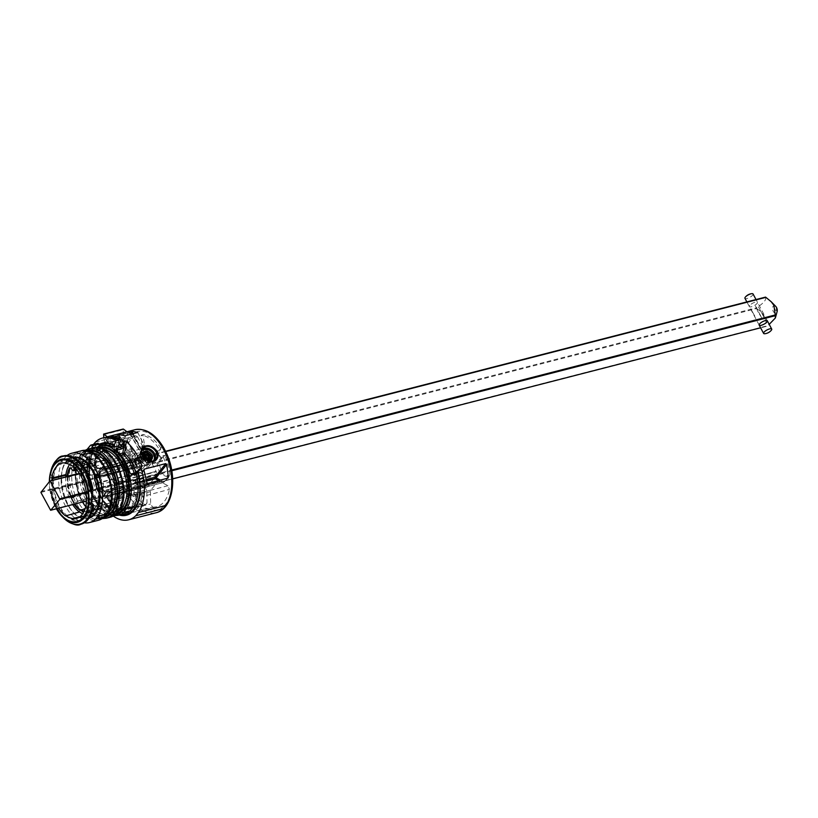 <?xml version="1.0" encoding="UTF-8"?>
<svg xmlns="http://www.w3.org/2000/svg" width="818" height="818" viewBox="0 0 818 818"><rect width="100%" height="100%" fill="white"/><g stroke="black" fill="none" stroke-linecap="round" stroke-linejoin="round"><path stroke-width="0.61" stroke-dasharray="4.09 3.07" d="M135.471 460.391L134.98 465.718L135.86 464.552L136.074 458.274L135.154 459.358A0.92 0.603 -142.3 0 0 135.471 460.391L140.553 459.092L145.553 463.141L146.678 462.497L140.952 457.865L140.553 459.092M141.739 456.945L140.952 457.865L135.154 459.358L135.941 458.438L134.254 460.646L140.369 453.029L135.941 458.438L141.739 456.945L147.465 461.577L146.678 462.497M140.369 453.029L148.048 455.115L145.87 457.661L138.181 455.565M145.87 457.661L147.465 461.567M148.385 460.595A4.417 3.333 -139.4 0 1 144.132 463.458A4.417 3.333 -139.4 0 1 140.512 458.039A4.417 3.333 -139.4 0 1 145.86 456.802A4.417 3.333 -139.4 0 1 148.365 460.391M138.61 461.352L144.326 465.974L150.134 464.481L150.215 458.366L144.489 453.734L138.692 455.227L138.61 461.352M80.675 524.318A35.276 20.481 75.6 0 1 51.207 491.454L49.918 490.186A32.291 18.753 75.6 0 1 49.325 481.628M49.929 490.227L56.391 508.796A32.536 18.896 75.6 0 1 49.959 490.309L52.894 489.256L51.483 491.373A35.276 20.481 -104.4 0 0 80.818 524.277M108.958 437.119A1.237 1.012 75.6 0 0 108.988 437.64L105.317 438.008L105.512 438.54A1.237 1.012 75.6 0 0 104.234 437.589L104.54 437.62A1.237 0.726 75.6 0 1 104.592 437.61A1.237 0.726 75.6 0 1 105.317 438.008L115.716 439.44A1.237 0.92 112 0 0 115.226 438.55M114.172 450.79L115.716 439.44L118.886 438.99A1.237 0.726 75.6 0 1 119.039 438.55M146.903 482.569L142.884 487.027A0.92 0.665 117.3 0 0 143.569 487.64L162.823 482.692A0.92 0.665 117.3 0 0 163.58 481.71A0.92 0.675 -134.1 0 1 163.242 482.63L143.999 487.579L147.741 483.428M146.657 481.066L136.105 483.775A0.92 0.532 75.6 0 1 135.706 482.17A0.92 0.706 33.5 0 0 135.41 483.162L135.379 483.06M164.612 456.086L166.657 453.642L164.612 456.086A37.127 21.565 -104.4 0 0 164.316 455.401L161.136 459.195L157.721 452.753L160.89 448.97A37.127 21.565 -104.4 0 0 160.512 448.376L162.557 445.933L160.512 448.376M161.085 471.812L162.22 473.642L168.845 476.188L169.939 474.624L167.946 475.074L166.862 476.638L160.308 474.123L159.173 472.293L161.085 471.812A22.822 13.252 -104.4 0 0 158.978 463.489A1.237 0.726 75.6 0 1 159.06 462.058L161.136 459.195M161.565 459.062L158.16 452.661L155.655 455.646A1.237 0.726 75.6 0 1 155.389 455.82A1.237 0.726 75.6 0 1 154.704 455.442A22.822 13.252 -104.4 0 0 145.134 448.53L143.17 448.949A22.904 13.303 75.6 0 1 152.772 455.882A1.155 0.675 -104.4 0 0 153.651 456.076L159.316 449.327A37.096 21.544 75.6 0 0 141.463 435.084L143.416 434.542L142.966 435.37L145.134 448.53M112.209 489.532L105.41 497.651L103.62 496.812L105.195 495.984L102.863 491.454L144.541 480.34L144.582 481.311L101.463 492.763L101.187 492.068L102.823 491.424M144.582 481.311L147.332 486.485L105.185 495.984M105.43 497.63L107.996 493.775L150.594 483.612L147.976 486.73L105.89 496.291M104.765 466.822L102.649 469.348L144.193 457.886L146.8 454.757L104.765 466.822L113.692 482.865M104.724 466.863L103.099 466.096L101.054 468.54M103.088 466.076L105.001 466.812M105.42 467.068L147.455 455.012L148.764 457.477L106.176 468.55L105.44 467.139M113.099 482.283L113.978 483.203L156.33 471.71L148.764 457.477M114.724 484.614L113.753 482.927L155.706 471.434L157.639 474.174L114.776 484.675L114.223 484.154L114.264 487.109M113.498 482.814L114.213 484.164M72.403 470.289L71.391 468.458L70.195 468.162L71.391 468.458L92.086 463.694L94.08 465.851L95.399 464.491L94.776 458.816A25.225 14.642 75.6 0 1 97.812 457.446A25.225 14.642 75.6 0 1 100.225 457.231L79.673 462.088A25.675 14.908 -104.4 0 0 77.097 462.303A25.675 14.908 -104.4 0 0 73.845 463.806L95.338 459.174L94.694 460.585L73.794 465.565M73.845 463.806L73.221 465.943L73.313 463.469A26.145 15.184 75.6 0 1 79.234 461.72L79.96 462.354A25.562 14.847 75.6 0 1 85.133 464.338L85.849 464.256A26.145 15.184 75.6 0 1 89.142 467.15A26.145 15.184 75.6 0 1 92.352 471.26L92.669 472.446A25.562 14.847 75.6 0 1 94.786 476.424L95.062 476.802A25.072 14.56 -104.4 0 0 92.72 472.395L113.099 467.047A24.847 14.427 75.6 0 1 115.635 471.833L95.062 476.802L95.624 477.231L95.052 476.802L95.624 477.231L116.074 472.272A25.225 14.642 75.6 0 1 118.978 482.62L98.6 488.264M73.64 466.73L73.221 465.943M73.794 465.585L74.857 467.824M92.669 472.446L92.557 471.454A25.675 14.908 -104.4 0 0 89.397 467.415A25.675 14.908 -104.4 0 0 86.156 464.573L106.831 459.757A25.225 14.642 75.6 0 1 112.904 466.311L92.557 471.465M144.193 457.886L144.183 458.837L113.15 466.996L102.495 469.634L101.043 468.53L100.808 469.051M67.086 455.544A35.777 20.777 -104.4 0 0 65.992 456.485A1.237 0.726 -104.4 0 0 65.941 456.536L63.467 459.491A1.237 0.726 -104.4 0 0 63.415 459.552A35.777 20.777 -104.4 0 0 61.657 497.099A35.777 20.777 -104.4 0 0 84.356 522.774M63.415 459.552L72.434 457.242A1.237 0.9 -146.2 0 1 74.009 457.968A1.237 0.93 40 0 0 72.475 457.18L63.467 459.491M67.771 476.281L68.078 477.191A25.072 14.56 -104.4 0 0 68.221 485.606L88.978 480.595A24.847 14.427 75.6 0 1 88.835 471.751L67.383 477.375L67.127 476.577M84.131 511.189A25.072 14.56 -104.4 0 0 86.442 511.71L107.158 506.219A24.847 14.427 75.6 0 1 101.432 504.021L85.184 508.479M85.665 464.788A25.072 14.56 -104.4 0 0 80.215 462.712L100.665 457.63A24.847 14.427 75.6 0 1 106.381 459.818L85.655 464.788L85.133 464.338M95.297 507.446L95.553 506.802L116.125 501.178A24.847 14.427 75.6 0 1 113.712 504.062L93.334 509.45A25.072 14.56 -104.4 0 0 95.563 506.792L96.115 506.812A25.675 14.908 -104.4 0 0 98.191 501.628A25.675 14.908 -104.4 0 0 98.845 498.152L98.518 497.242L98.763 498.448A26.145 15.184 75.6 0 1 98.099 501.986A26.145 15.184 75.6 0 1 95.992 507.262L95.297 507.446A25.562 14.847 75.6 0 1 93.293 509.849L93.017 510.81A26.145 15.184 75.6 0 1 86.657 512.896L85.931 512.262A25.562 14.847 75.6 0 1 83.835 511.782M85.931 512.262L86.432 511.72L86.953 512.344A25.675 14.908 -104.4 0 0 89.878 512.037A25.675 14.908 -104.4 0 0 93.201 510.299L93.334 509.45L93.201 510.299L113.549 504.655A25.225 14.642 75.6 0 1 110.369 506.301A25.225 14.642 75.6 0 1 107.608 506.608L86.943 512.344M67.516 485.371L68.211 485.606L67.945 486.311A25.675 14.908 -104.4 0 0 70.992 497.191L71.585 497.62A25.072 14.56 -104.4 0 0 73.937 502.017L94.724 496.792A24.847 14.427 75.6 0 1 92.178 492.007L71.115 498.182L70.409 497.456A26.145 15.184 75.6 0 1 67.301 486.393L67.516 485.371A25.562 14.847 75.6 0 1 67.383 477.375M70.44 497.508L71.585 497.62M74.131 504.236A26.145 15.184 75.6 0 1 73.538 503.356L73.221 502.16L73.927 502.027L74.07 502.968A25.675 14.908 -104.4 0 0 74.806 504.062M63.252 455.943A35.276 20.481 -104.4 0 0 50.931 474.379L52.516 477.375A32.291 18.753 -104.4 0 0 52.894 489.256M72.638 465.943L86.555 462.671A28.323 16.442 75.6 0 1 99.776 487.538L86.074 491.209M80.266 455.227L84.182 454.215A1.237 0.9 -146.2 0 1 85.757 454.951A1.237 0.93 40 0 0 84.223 454.164L80.307 455.166A1.237 0.93 40 0 0 79.878 456.464A1.237 0.9 -146.2 0 1 80.266 455.227A35.777 20.777 75.6 0 0 80.011 496.833A35.777 20.777 75.6 0 0 106.35 518.234M98.14 447.732A34.653 20.123 -104.4 0 0 96.718 448.407L96.831 450.698L93.457 451.567A32.291 18.753 -104.4 0 0 89.459 454.849A32.291 18.753 -104.4 0 0 86.432 459.941L89.806 459.072L89.704 456.781A34.653 20.123 -104.4 0 0 91.861 494.9A34.653 20.123 -104.4 0 0 115.338 514.665M116.769 450.667L116.238 454.593A1.237 0.593 7.7 0 0 115.757 454.982A1.237 0.593 7.7 0 0 116.003 455.401L116.003 455.391M116.422 450.36A1.237 0.787 -49.4 0 1 116.596 451.045L116.831 450.176L116.596 451.045C122.373 456.178 126.739 463.428 129.684 472.814L130.819 474.072L135.532 472.835M119.806 453.745L116.238 454.593A1.237 0.736 -103.4 0 0 116.759 456.188C121.749 460.749 125.41 467.15 127.731 475.391A1.237 0.736 -103.9 0 0 128.988 476.24A1.237 0.941 -139.7 0 1 127.455 475.442L127.455 475.442C125.042 466.843 121.217 460.166 116.003 455.401L116.596 451.045M141.483 467.794L135.563 474.604A1.237 0.736 76.1 0 1 135.318 474.767A1.237 1.237 0 0 0 135.952 474.379A1.237 0.93 -139 0 1 135.563 474.604L128.988 476.24L130.819 474.072A1.237 0.726 75.6 0 1 131.064 473.919M135.297 474.767A1.237 0.736 76.1 0 1 134.305 473.755L134.132 473.131M144.183 458.837L140.359 463.397L97.966 474.921L95.859 477.446L95.87 478.438L98.099 482.62L139.888 472.497L140.665 472.589L144.541 480.34M113.15 466.996L109.039 471.914L140.359 463.397L139.735 463.192L137.127 466.321L137.138 467.323L140.512 472.773L119.305 477.906L140.389 472.845M150.594 483.612L150.604 482.661L157.659 475.176L157.639 474.174M108.088 493.499L118.968 490.596L123.089 485.677L155.042 478.295L112.669 488.203M157.659 475.176L114.796 485.677L114.776 484.675L114.755 485.718M95.287 460.237L96.003 464.808L95.093 465.902L91.565 463.673A24.724 14.356 -104.4 0 0 89.367 471.127L88.835 471.751L88.681 471.015A25.225 14.642 75.6 0 1 90.931 463.407L92.311 463.704L91.268 463.121M80.471 509.859L101.003 504.082A25.225 14.642 75.6 0 1 94.919 497.528L95.481 497.119A24.724 14.356 -104.4 0 0 101.442 503.54L101.616 503.305A24.346 14.141 -104.4 0 0 107.731 505.647L107.915 506.025A24.724 14.356 -104.4 0 0 113.743 504.113L113.692 503.694A24.346 14.141 -104.4 0 0 116.422 500.432L116.688 500.585A24.724 14.356 -104.4 0 0 119.234 492.518L98.569 497.221A25.072 14.56 -104.4 0 0 98.436 488.816L118.845 483.244A24.847 14.427 75.6 0 1 118.988 492.088L119.152 492.825A25.225 14.642 75.6 0 1 116.555 501.066L96.115 506.823M118.876 482.702L118.845 483.244L118.876 482.702A24.346 14.141 -104.4 0 1 119.029 492.16L118.988 492.088M119.07 482.508A24.724 14.356 -104.4 0 0 116.217 472.364L115.962 472.313A24.346 14.141 -104.4 0 0 113.088 466.914L113.119 466.526A24.724 14.356 -104.4 0 0 107.158 460.094L106.381 459.818L106.984 460.34A24.346 14.141 -104.4 0 0 100.859 457.988L100.665 457.63A24.724 14.356 -104.4 0 0 95.338 459.174M86.555 462.671L72.188 466.004M86.187 462.64A28.068 16.299 -104.4 0 0 78.845 459.828L64.571 462.845M65.021 463.254L78.845 459.828M73.221 502.16A25.562 14.847 75.6 0 1 71.115 498.182M94.786 476.424L95.491 477.15A26.145 15.184 75.6 0 1 98.589 488.213L98.385 489.246A25.562 14.847 75.6 0 1 98.518 497.242M69.602 464.481A28.323 16.442 75.6 0 1 76.094 459.828A28.323 16.442 75.6 0 1 78.467 459.573M65.808 476.914A28.068 16.299 -104.4 0 0 66.176 486.526L52.015 490.555L52.148 489.91A28.221 16.391 75.6 0 1 51.8 480.514M72.7 504.604A28.323 16.442 75.6 0 1 66.115 487.068M82.7 513.704A28.068 16.299 -104.4 0 0 87.056 514.788L78.978 517.395M86.279 503.673L99.99 500.043A28.323 16.442 75.6 0 1 90.195 514.686A28.323 16.442 75.6 0 1 87.424 515.033M99.99 500.043L99.908 499.44A28.068 16.299 -104.4 0 0 99.714 488.09L99.776 487.538M98.385 489.246L98.681 488.111A25.675 14.908 -104.4 0 0 95.624 477.231M99.571 488.51L98.416 488.816L98.681 488.111M162.332 446.608A40.368 23.446 75.6 0 0 132.823 433.734L149.489 465.33L150.43 464.409L141.555 446.873L145.083 455.462L146.565 453.693L142.966 445.186L141.555 446.873M87.086 449.399L85.052 451.833A1.841 1.074 -104.4 0 0 85.092 454.307L87.045 457.978A34.131 19.826 75.6 0 1 94.06 449.603L93.712 451.464M85.092 454.307L92.015 452.528L92.076 454.951L92.485 453.632A37.137 21.565 75.6 0 0 89.561 475.585L87.117 475.238L92.015 473.98L94.009 474.307A37.884 22.004 -104.4 0 0 119.152 515.064M118.129 515.33A35.9 20.849 75.6 0 1 92.751 496.219A35.9 20.849 75.6 0 1 90.113 455.462L92.076 454.951A35.9 20.849 -104.4 0 0 89.315 475.851L94.009 474.307M90.113 455.462L89.704 456.781L90.113 455.462M114.377 512.027L111.36 513.346A32.291 18.753 75.6 0 1 87.086 492.773A32.291 18.753 75.6 0 1 88.917 454.992A32.291 18.753 75.6 0 1 95.287 450.79A32.291 18.753 75.6 0 1 119.551 471.362A32.291 18.753 75.6 0 1 117.72 509.154A32.291 18.753 75.6 0 1 111.36 513.346L115.277 512.344A32.291 18.753 -104.4 0 1 92.618 495.524A32.291 18.753 -104.4 0 1 89.806 459.072L90.215 457.743A33.538 19.479 75.6 0 0 93.058 495.892A33.538 19.479 75.6 0 0 116.821 513.223M87.045 457.978L86.432 459.941L87.178 459.317M93.088 447.783L94.06 449.603M92.015 452.528L92.26 449.982L97.71 443.468L90.501 445.319M130.778 434.266L146.391 462.835L147.322 461.73L132.598 433.806M65.941 456.536L74.949 454.225A1.237 0.93 -140 0 1 76.483 455.012A1.237 0.961 46.7 0 0 75 454.174L65.992 456.485M142.966 454.859L148.723 458.479L149.295 460.237M149.336 460.616L148.539 463.121C145.348 467.242 136.821 459.951 140.318 456.086L142.577 454.89A5.47 4.11 -140 0 0 148.426 460.616M142.966 445.186L151.995 462.538L152.485 461.955L137.772 432.466M130.062 448.499L134.254 454.685L132.782 456.434L128.651 450.186L130.062 448.499L139.663 465.708L140.154 465.125L124.408 435.749M118.784 434.562L135.42 464.788L134.489 465.892L117.291 434.409M128.651 450.186L138.099 467.579L137.496 468.295L118.416 434.542M137.721 432.487L152.383 461.873L148.344 467.088L140.481 464.931L124.868 435.789M109.039 471.914L97.945 474.931L102.454 469.665L100.818 469.041L96.769 473.857L98.18 474.777M118.886 438.99L117.178 450.759A1.237 0.726 75.6 0 1 116.739 451.403A1.237 0.726 75.6 0 1 116.013 451.004A1.237 0.552 145.6 0 0 117.414 449.961L119.06 438.581M104.54 437.62L105.992 437.252L103.917 437.763L104.97 438.274L114.121 451.25A1.237 0.542 144.8 0 1 114.162 450.8A1.237 0.593 7.8 0 0 115.89 451.086L117.178 450.759A1.237 0.583 8.2 0 0 117.659 450.381A1.237 0.583 8.2 0 0 117.414 449.961L117.403 449.961M119.336 438.826L117.659 450.381A1.237 1.237 0 0 1 116.739 451.403L115.45 451.74A1.237 1.237 0 0 1 114.121 451.25A1.237 0.542 144.8 0 0 114.714 451.331A1.237 0.726 -104.4 0 0 115.45 451.74A1.237 0.726 -104.4 0 0 115.89 451.086L117.495 439.348A1.237 0.726 75.6 0 1 117.7 438.847M95.9 478.51L94.387 479.471L94.254 476.659L96.769 473.857M98.324 482.957L96.943 484.072L94.387 479.471M96.544 483.52L119.305 477.906M97.966 474.91L96.381 474.103M137.761 471.383L137.761 471.393A1.237 0.941 -139.4 0 1 138.16 471.148L140.911 467.937M129.888 472.712L127.24 475.514C124.868 467.119 121.176 460.646 116.166 456.086A1.237 0.777 -48.7 0 1 116.003 455.401M167.281 476.649L169.285 476.219L167.261 476.669M123.089 485.677L112.465 488.305L108.088 493.479M150.604 482.661L118.968 490.596M80.011 516.659L87.056 514.788M85.931 491.853L99.714 488.08M99.908 499.45L86.115 502.917M101.187 492.068L96.943 484.072M102.812 491.475L98.272 482.937M111.902 489.696L112.291 488.458M58.589 508.223A28.63 16.626 75.6 0 1 52.015 490.555M52.148 489.91L66.176 486.526M71.002 497.201L91.749 491.567A25.225 14.642 75.6 0 1 88.845 481.219L67.301 486.342M74.049 502.947L73.518 503.305M167.946 475.074A37.096 21.544 -104.4 0 0 162.802 455.871L157.138 462.63A1.155 0.675 -104.4 0 0 157.066 463.97A22.904 13.303 75.6 0 1 159.173 472.293M143.17 448.949L142.526 447.988L144.489 447.569M160.952 448.254A37.137 21.565 -104.4 0 0 143.416 434.542L141.013 435.922L142.526 447.988M141.013 435.922L141.463 435.084L141.013 435.922M86.636 512.886L86.933 512.344M104.643 442.538A1.237 0.726 75.6 0 1 104.52 443.499L124.111 438.458A1.237 0.726 -104.4 0 0 124.234 437.507L104.643 442.538L103.825 437.702M87.117 475.238A42.853 24.888 75.6 0 1 92.659 445.401L105.389 442.129A42.853 24.888 -104.4 0 0 104.52 443.499M105.389 442.129A1.237 0.726 75.6 0 1 105.43 442.078L108.15 438.826A1.237 0.726 75.6 0 1 108.191 438.785L95.461 442.057M109.275 437.814A1.237 0.726 75.6 0 1 109.111 437.906A1.237 0.726 75.6 0 1 108.63 437.773L128.221 432.742A1.237 0.726 -104.4 0 0 128.692 432.875A1.237 0.726 -104.4 0 0 128.866 432.783L109.275 437.814A42.853 24.888 -104.4 0 0 108.191 438.785M108.63 437.773L107.414 436.853M128.221 432.742L126.933 431.761M103.344 434.798L122.925 429.757L124.234 437.507M122.925 429.757L122.976 429.245M129.326 432.415A42.853 24.888 -104.4 0 0 128.866 432.783A42.853 24.888 -104.4 0 0 124.111 438.458A42.853 24.888 -104.4 0 0 121.626 478.561A42.853 24.888 -104.4 0 0 143.978 511.035M162.802 455.871L164.316 455.401M169.939 474.624A37.137 21.565 -104.4 0 0 165.052 455.974M142.68 468.816C135.952 467.282 134.387 464.43 137.997 460.248C144.725 461.771 146.279 464.624 142.68 468.816M117.332 434.378L134.592 465.984C138.549 473.806 150.563 470.718 146.054 463.039L130.399 434.368M141.862 496.27A35.951 20.879 75.6 0 1 126.146 512.814A1.237 0.992 91.7 0 0 127.066 513.203A36.565 21.237 -104.4 0 0 130.338 512.876A36.565 21.237 -104.4 0 0 143.048 496.383A1.237 0.654 -168 0 1 141.862 496.27L140.359 494.512L140.87 492.855L138.14 492.354L137.639 494.021L140.359 494.512M150.87 490.054L117.035 499.348A1.237 0.93 40 0 0 116.637 500.626L123.559 492.354A1.237 0.93 -140 0 1 123.968 491.076L117.035 499.348L116.729 508.479A1.237 0.736 -103.4 0 0 117.669 509.982A31.074 18.047 -104.4 0 0 120.604 509.706A31.074 18.047 -104.4 0 0 131.442 495.493A1.237 0.685 -104.8 0 0 130.757 493.724L125.215 490.851L159.326 481.219L158.078 481.454L150.87 490.054L150.44 491.608L150.645 503.96L152.588 507.088L127.066 513.203L124.356 510.248L150.645 503.96M124.97 512.129L124.367 511.352A1.237 0.695 151.3 0 1 124.039 511.117A1.237 0.695 151.3 0 1 124.356 510.248L123.181 508.101L121.534 507.334A1.237 0.736 -103.5 0 0 122.465 508.827L117.669 509.982A1.237 0.992 92.5 0 1 116.534 509.021L116.637 500.626M126.146 512.814L125.011 512.17M123.559 492.354L129.755 495.105A1.237 0.644 -168.4 0 0 131.442 495.493L136.391 494.184A1.237 0.685 -104.8 0 0 135.716 492.416L130.757 493.724A1.237 0.89 -62.7 0 0 129.755 495.105A29.837 17.331 75.6 0 1 116.534 509.021L116.268 508.786A1.237 1.237 0 0 0 117.455 510.003L125.491 508.561A31.186 18.108 75.6 0 1 122.465 508.827L123.201 509.215L122.465 508.827M124.367 511.352L123.201 509.215A1.237 0.695 151.3 0 1 122.864 508.97A1.237 0.695 151.3 0 1 123.181 508.101M126.442 508.295A31.186 18.108 75.6 0 0 136.391 494.184L137.639 494.021A31.8 18.466 -104.4 0 1 129.847 507.528M123.201 509.215A31.8 18.466 -104.4 0 0 129.663 507.641M140.553 482.323L106.268 492.16A1.237 0.93 40 0 0 105.89 492.395L101.657 497.436A1.237 1.237 0 0 0 101.585 498.919A1.237 0.521 -33.8 0 0 102.158 499.011A1.237 0.736 -105 0 1 102.035 497.201A1.237 0.93 40 0 0 101.636 498.479L105.859 493.438L107.025 493.888L110.103 499.675L111.585 498.806L108.508 493.019L106.739 491.833L102.035 497.201L106.8 495.923A1.237 0.736 -105 0 0 106.913 497.722L102.158 499.011A31.074 18.047 -104.4 0 0 111.36 508.05A1.237 0.706 -102.7 0 0 111.718 508.121A1.237 0.706 -102.7 0 0 112.189 507.211L112.076 500.718L146.841 491.782L146.35 489.87L142.792 483.182L141.033 481.996L134.019 490.115L134.254 493.888L108.927 500.718A36.565 21.237 -104.4 0 0 119.009 510.667L119.694 510.841M107.393 497.671L116.872 507.027L111.718 508.121A1.237 1.237 0 0 1 110.839 507.988A1.237 0.879 -60.7 0 0 111.36 508.05L116.299 506.945A1.237 0.706 -102.7 0 0 116.657 507.007A1.237 0.706 -102.7 0 0 117.117 506.097L110.471 507.16A29.837 17.331 75.6 0 1 101.636 498.479A1.237 0.521 -33.8 0 0 101.585 498.919L110.839 507.988A1.237 0.879 -60.7 0 1 110.471 507.16L110.369 500.677L112.076 500.718L111.585 498.806L146.35 489.87M118.457 509.573L118.232 510.32A35.951 20.879 75.6 0 1 108.313 500.534L107.414 497.722A31.8 18.466 -104.4 0 0 117.199 507.354A1.237 0.685 -29.6 0 0 118.804 506.863L120.072 509.082A1.237 0.685 150.4 0 1 118.457 509.573L116.299 506.945A31.186 18.108 75.6 0 1 106.913 497.722M134.254 493.888A37.137 21.565 -104.4 0 0 145.297 504.778L119.009 510.667L120.072 509.082L147.025 503.029L146.841 491.782M133.579 466.853L99.101 476.311L94.898 474.706A1.237 0.93 111 0 0 93.968 476.117A29.837 17.331 75.6 0 0 97.639 490.974A1.237 0.93 40 0 0 99.142 491.761A1.237 0.726 77.3 0 1 98.886 491.925A1.237 0.726 77.3 0 1 97.996 491.189L102.863 490.094A1.237 0.726 -102.7 0 0 103.733 490.831A1.237 0.726 -102.7 0 0 104.009 490.657L99.142 491.761L103.365 486.71L103.313 483.254L100.236 477.456L98.753 478.325L101.831 484.123L101.861 485.923L97.996 491.189A31.074 18.047 -104.4 0 1 94.172 475.718L98.958 474.338A1.237 0.726 73.9 0 1 99.377 473.305A1.237 0.726 73.9 0 1 99.694 473.325L100.573 472.569L99.765 471.505L125.675 464.031L126.309 464.062L124.786 466.199L99.305 473.591A36.565 21.237 -104.4 0 0 103.518 490.555L129.408 484.757L131.8 485.953L138.334 478.152L138.273 474.685L133.579 466.853L126.309 464.062L100.144 471.608L98.845 473.847L102.996 490.565A35.951 20.879 75.6 0 1 98.855 473.867L98.968 472.906L99.397 473.878A1.237 1.155 -24.1 0 1 100.573 472.569M105.225 491.945L131.8 485.953L104.939 492.231L105.144 490.902A1.237 1.155 175.3 0 1 103.467 490.309L102.863 490.094A31.186 18.108 75.6 0 1 98.958 474.338L99.397 473.878A31.8 18.466 -104.4 0 0 103.467 490.309L103.559 491.362L102.996 490.565L103.518 490.555L105.225 491.945A1.237 1.155 175.3 0 1 103.559 491.362M105.011 446.158L105.686 448.489A1.237 0.542 -16.1 0 1 107.219 447.916L106.555 445.575L104.816 444.409A1.237 0.992 62.1 0 0 104.193 445.524L105.011 446.158A1.237 0.542 -16 0 1 106.555 445.575L137.557 436.832L135.655 435.708L104.816 444.409A36.462 21.166 -104.4 0 0 94.683 462.334A1.237 0.583 8.2 0 0 94.223 462.702A1.237 0.583 8.2 0 0 94.326 462.988A35.522 20.624 75.6 0 1 104.193 445.524M135.819 435.646L135.655 435.708A37.137 21.565 -104.4 0 0 124.919 454.961L94.683 462.334L95.992 466.035A1.237 1.084 -58.7 0 1 95.328 465.892L94.223 462.702C95.583 453.755 99.07 447.671 104.653 444.471L104.816 444.409M99.847 468.285L94.142 466.669A1.237 0.583 7.9 0 1 93.886 466.25A1.237 0.583 7.9 0 1 94.346 465.882L95.338 465.636A1.237 0.746 76.2 0 0 96.115 467.354L96.79 466.516A1.237 1.084 -58.7 0 1 95.645 465.442A32.025 18.599 -104.4 0 1 105.686 448.489L104.356 449.777A31.074 18.047 -104.4 0 0 94.346 465.882A1.237 0.746 -103.8 0 0 95.133 467.599L100.829 469.409L108.722 460.278L108.661 456.812L105.225 450.34L103.743 451.209L107.189 457.681L107.219 459.481L99.847 468.285A1.237 0.93 40 0 0 101.35 469.072L135.86 461.045L143.682 451.71L143.631 448.254L107.189 457.681M107.475 498.724A1.237 1.166 -3.5 0 1 107.301 498.193L107.403 497.692A1.237 1.166 176.5 0 1 107.904 496.097L108.927 500.718A1.237 0.532 -34.5 0 1 108.354 500.626A1.237 0.532 -34.5 0 1 108.313 500.534M147.025 503.029L145.297 504.778L146.085 504.911L118.487 510.596A1.237 0.869 -59.3 0 1 118.232 510.32M124.919 454.961L126.565 458.52L134.796 461.352L135.86 461.045M167.976 485.698L140.87 492.855L143.048 496.383L169.408 489.379L167.976 485.698L159.326 481.219M113.221 516.066A42.853 24.888 75.6 0 1 92.015 473.98M141.534 451.904A8.599 6.462 40 0 0 147.915 460.411M160.89 448.97L159.316 449.327M92.137 452.988A37.884 22.004 -104.4 0 0 89.111 475.575M94.704 474.409C96.248 496.782 113.273 517.712 124.98 513.571A35.9 20.849 -104.4 0 1 94.213 474.593L94.448 474.328A37.137 21.565 75.6 0 0 120.604 514.696M49.561 477.722L50.644 474.44A35.276 20.481 75.6 0 1 63.119 455.984M52.516 477.375L49.54 477.998M99.499 445.258L99.09 446.577L97.127 447.088L96.718 448.407M80.307 455.166L82.792 452.211A1.237 0.726 75.6 0 1 82.833 452.16A1.237 0.961 46.7 0 0 82.362 453.499A1.237 0.93 -140 0 1 82.792 452.211L86.708 451.199A1.237 0.93 -140 0 1 88.242 451.986A1.237 0.961 46.7 0 0 86.749 451.147A1.237 0.726 -104.4 0 0 86.708 451.199L84.223 454.164M104.663 516.731A1.237 0.93 40 0 0 104.694 515.677A1.237 0.961 -133.3 0 1 104.612 516.782M107.219 513.663A1.237 0.9 33.8 0 0 107.168 512.722A1.237 0.93 -140 0 1 107.178 513.714M118.978 510.636A1.237 0.9 33.8 0 0 118.917 509.696A1.237 0.93 -140 0 1 118.937 510.688M116.412 513.704A1.237 0.93 40 0 0 116.442 512.661A1.237 0.961 -133.3 0 1 116.371 513.755M97.005 450.636L96.831 450.698A32.291 18.753 -104.4 0 1 99.203 449.788A32.291 18.753 -104.4 0 1 103.303 449.511M103.61 496.812L101.463 492.763M135.808 472.651L136.003 473.315L127.24 475.514M120.992 455.176L116.759 456.188A1.237 0.777 -48.7 0 1 116.166 456.086A1.237 1.237 0 0 1 115.757 454.982L116.35 450.595M137.301 471.812L135.993 473.315A1.237 0.93 -139 0 1 135.952 474.379L141.923 467.507M105.43 442.078L92.659 445.401M147.455 455.012L146.8 454.757M107.731 505.647L107.158 506.219L107.915 506.025M116.422 500.432L116.125 501.178L116.422 500.432M89.561 471.475A24.346 14.141 -104.4 0 0 89.724 480.943L88.978 480.595L88.845 481.219L89.53 481.137A24.724 14.356 -104.4 0 0 92.373 491.281L91.749 491.567L92.189 492.007L92.638 491.321A24.346 14.141 -104.4 0 0 95.512 496.72L94.724 496.792L94.919 497.528L74.06 502.958M115.635 471.833L116.217 472.364M113.119 466.526L113.099 467.047M91.565 463.673L70.205 468.152M106.156 468.55L113.692 482.906M148.804 458.448L106.279 468.918M107.219 447.916L106.228 450.053A1.237 0.706 -105.7 0 0 105.389 449.481A1.237 0.706 -105.7 0 0 105.358 449.491L104.387 449.767A1.237 0.706 74.3 0 1 105.225 450.34L106.228 450.053M137.557 436.832L143.631 448.254M95.645 465.442L94.326 462.988M124.786 466.199A37.137 21.565 -104.4 0 0 129.408 484.757M117.199 507.354L116.299 506.945M134.019 490.115L107.966 497.099A1.237 1.166 -3.5 0 0 107.301 498.182M152.588 507.088A37.137 21.565 -104.4 0 0 156.371 506.782A37.137 21.565 -104.4 0 0 169.408 489.379M147.332 486.485L147.976 486.73M95.767 465.483L96.125 466.383L95.328 465.902A1.237 1.084 -58.7 0 1 94.847 464.961M105.859 493.438A1.237 0.93 40 0 1 105.88 492.405L141.023 481.996M99.295 446.495L99.09 446.577A35.9 20.849 -104.4 0 1 102.219 445.289L99.275 446.505M92.7 445.35L93.467 444.419M95.42 442.098L108.15 438.826M156.555 459.44A9.203 6.912 -140 0 1 156.381 459.665A9.203 6.912 -140 0 1 153.426 461.475A9.203 6.912 -140 0 1 143.293 457.456A9.203 6.912 -140 0 1 142.281 447.855A9.203 6.912 -140 0 1 142.465 447.64M98.968 472.906A1.237 1.155 -24.1 0 1 100.144 471.608M102.863 490.094L103.467 490.309L99.694 473.193L94.591 474.685A1.237 0.726 -106.1 0 0 94.172 475.718L97.475 491.199A1.237 1.237 0 0 0 98.896 491.925L104.06 490.78L103.457 490.258M135.328 461.393L100.829 469.409L94.714 467.579A1.237 1.237 0 0 1 93.886 466.25C95.164 457.661 98.63 452.18 104.295 449.798A1.237 1.002 69.9 0 1 104.356 449.777A1.237 0.706 74.3 0 1 104.387 449.767A1.237 1.237 0 0 0 104.295 449.798A1.237 1.002 69.9 0 0 103.743 451.209A29.837 17.331 75.6 0 0 94.142 466.669A1.237 0.941 109 0 0 95.133 467.599L96.115 467.354M40.91 492.426L756.558 308.529L756.548 307.793L40.9 491.679M749.779 305.37A4.601 1.442 152 0 0 753.531 305.983A4.601 1.442 152 0 0 756.906 301.954A4.601 1.442 152 0 0 749.779 305.37M765.433 297.179C766.701 299.592 763.736 303.13 756.548 307.793M756.558 308.529C763.828 313.243 766.947 319.112 765.914 326.126L50.266 510.013M766.282 326.382L760.638 327.834L766.394 326.31L769.217 324.357M142.935 455.534A4.601 3.456 40 0 0 147.843 460.37M145.123 456.608L143.027 457.15L143.007 459.348L145.083 461.004L147.168 460.462L147.189 458.264L145.348 456.342M145.369 454.358L143.027 457.15M145.338 456.556L143.007 459.348M147.414 458.213L145.083 461.004M149.51 457.671L147.168 460.462M753.061 293.989A4.601 1.442 -28 0 1 752.407 295.462A4.601 1.442 -28 0 1 748.122 298.13A4.601 1.442 -28 0 1 744.942 298.304M758.45 306.832L765.014 319.184L758.45 306.832M771.067 330.554A4.601 1.442 -28 0 1 764.861 333.724M758.184 312.149L755.351 305.779L761.916 318.12L758.184 312.149M754.84 316.177L751.343 309.95L754.84 316.177M94.275 476.649L95.839 477.467L137.127 466.321M135.154 459.358L135.062 465.473M49.591 481.301A31.657 18.385 -104.4 0 0 56.667 508.724M110.767 437.303L108.988 437.64L117.414 449.961M106.32 437.211A1.237 0.726 75.6 0 1 106.851 437.62L116.013 451.004L114.714 451.331L105.317 438.008M160.543 480.135L163.58 481.71L166.872 478.51M162.823 482.692L158.764 480.595M143.896 469.829L135.706 482.17L146.361 479.44M143.569 487.64L136.105 483.775A0.92 0.665 -62.7 0 1 135.41 483.162L143.958 470.278M142.884 487.027L135.41 483.162M167.721 478.295L163.242 482.63M73.988 467.395L95.951 461.475M72.434 457.242A35.777 20.777 -104.4 0 0 72.178 498.837A35.777 20.777 -104.4 0 0 98.508 520.238M88.906 518.336A31.544 18.323 75.6 0 1 62.853 492.467A31.544 18.323 75.6 0 1 73.211 457.242M79.366 473.356L89.367 471.127M116.555 501.066L119.234 492.518M74.009 457.661A31.053 18.037 -104.4 0 0 72.475 457.937A31.053 18.037 -104.4 0 0 62.741 492.497A31.053 18.037 -104.4 0 0 87.935 518.091A31.053 18.037 -104.4 0 0 89.407 517.589M86.411 516.015A31.053 18.037 75.6 0 1 80.297 520.054A31.053 18.037 75.6 0 1 55.103 494.461A31.053 18.037 75.6 0 1 64.837 459.9A31.053 18.037 75.6 0 1 88.18 479.685A31.053 18.037 75.6 0 1 86.411 516.015M86.238 516.536A31.544 18.323 -104.4 0 0 76.718 463.029A31.544 18.323 -104.4 0 0 53.569 490.657A31.544 18.323 -104.4 0 0 86.238 516.536M84.182 454.215A35.777 20.777 -104.4 0 0 83.927 495.82A35.777 20.777 -104.4 0 0 110.266 517.221M104.571 514.522A33.538 19.479 -104.4 0 0 105.542 513.469L104.51 514.583M105.962 512.17A32.291 18.753 75.6 0 1 99.602 516.373A32.291 18.753 75.6 0 1 75.328 495.8A32.291 18.753 75.6 0 1 77.168 458.008A32.291 18.753 75.6 0 1 83.528 453.816A32.291 18.753 75.6 0 1 107.802 474.389A32.291 18.753 75.6 0 1 105.962 512.17M91.544 452.538A32.291 18.753 -104.4 0 0 87.444 452.804A32.291 18.753 -104.4 0 0 81.084 457.006A32.291 18.753 -104.4 0 0 78.262 491.996A32.291 18.753 -104.4 0 0 100.041 515.688M100.185 515.698A32.291 18.753 -104.4 0 0 103.518 515.36A32.291 18.753 -104.4 0 0 107.25 513.622M105.062 516.25A33.538 19.479 75.6 0 1 79.683 495.156A33.538 19.479 75.6 0 1 81.514 455.708A33.538 19.479 75.6 0 1 88.497 451.26M116.33 511.506A33.538 19.479 -104.4 0 0 117.291 510.452A33.538 19.479 -104.4 0 0 109.643 455.8A33.538 19.479 -104.4 0 0 81.728 474.747A33.538 19.479 -104.4 0 0 111.003 514.716M111.043 514.706A33.538 19.479 -104.4 0 0 116.268 511.567M90.328 458.612C80.348 478.315 100.011 518.52 115.277 512.344A32.291 18.753 -104.4 0 0 118.999 510.606M113.978 514.512A34.53 20.051 75.6 0 1 102.628 515.043A34.53 20.051 75.6 0 1 83.252 488.561A34.53 20.051 75.6 0 1 85.757 454.951L88.242 451.986A34.53 20.051 75.6 0 1 116.964 464.869A34.53 20.051 75.6 0 1 118.917 509.696L117.71 511.148M117.659 511.209L116.442 512.661A34.53 20.051 75.6 0 1 114.091 514.45M97.23 449.368A33.538 19.479 75.6 0 1 100.256 448.244M95.778 519.154A34.53 20.051 75.6 0 1 72.72 495.432A34.53 20.051 75.6 0 1 74.009 457.968L76.483 455.012A34.53 20.051 75.6 0 1 105.215 467.886A34.53 20.051 75.6 0 1 107.168 512.722L105.951 514.164M105.9 514.225L104.694 515.677A34.53 20.051 75.6 0 1 102.332 517.467M102.219 517.528A34.53 20.051 75.6 0 1 95.91 519.154M137.138 467.323L95.87 478.438M95.093 465.902L76.78 469.869M96.003 464.808L76.278 469.287M92.925 465.074L72.158 469.91M107.158 460.094L85.9 464.501M101.442 503.54L101.003 504.082M98.845 498.142L119.152 492.825L119.162 492.037M133.222 433.642L149.827 465.125M141.555 451.168A7.628 5.726 40 0 0 143.845 460.299A7.628 5.726 40 0 0 153.242 460.953M155.011 460.125A8.548 6.421 -140 0 1 154.377 461.035A8.548 6.421 -140 0 1 143.784 460.37A8.548 6.421 -140 0 1 141.279 450.064A8.548 6.421 -140 0 1 142.066 449.276M92.26 449.982L85.052 451.833M139.796 448.049L132.087 433.939M80.706 450.953A35.777 20.777 -104.4 0 0 75 454.174M92.454 447.927A35.777 20.777 -104.4 0 0 86.749 451.147L82.833 452.16A35.777 20.777 75.6 0 1 84.847 450.565M144.183 453.509L145.655 451.751M118.855 434.562L127.894 451.107M114.162 450.8L105.512 438.54M137.618 471.659L138.16 471.148M162.22 473.642L160.308 474.123M73.855 463.796L73.323 463.469M118.477 458.683L118.058 458.264A23.354 13.558 75.6 0 1 129.571 479.91A0.992 0.573 75.6 0 1 128.549 480.37L117.526 459.644A0.992 0.573 75.6 0 1 118.058 458.264L107.393 460.8A1.227 0.716 -104.4 0 0 106.964 460.698A1.227 0.716 -104.4 0 0 106.739 462.507L118.273 459.205L129.673 479.757A22.73 13.2 -104.4 0 0 118.477 458.683L118.273 459.205M118.886 482.845A1.973 1.145 75.6 0 1 118.303 484.634A1.973 1.145 75.6 0 1 116.862 483.765L105.839 463.039A1.973 1.145 75.6 0 1 105.594 460.738A1.973 1.145 75.6 0 1 106.892 460.289A24.335 14.131 75.6 0 1 118.886 482.845L119.019 482.671A23.589 13.701 -104.4 0 0 107.393 460.8L118.334 458.305C124.367 462.906 128.181 470.074 129.806 479.798L119.019 482.671A1.227 0.716 -104.4 0 1 118.59 483.806A1.227 0.716 -104.4 0 1 117.761 483.233L129.295 479.931M158.978 463.489L157.066 463.97M159.06 462.058L157.138 462.63M155.655 455.646L153.651 456.076M154.704 455.442L152.772 455.882M86.616 450.79A34.53 20.051 -104.4 0 0 82.362 453.499L79.878 456.464A34.53 20.051 -104.4 0 0 79.223 495.585A34.53 20.051 -104.4 0 0 103.763 517.528M74.949 454.225L72.475 457.18M105.839 463.039L106.739 462.507L117.761 483.233L116.862 483.765M150.44 491.608L116.412 501.434M121.534 507.334L116.268 508.786L116.146 501.209L116.657 499.583L123.59 491.321L158.078 481.454M124.213 492.242A1.237 0.89 -62.7 0 1 125.215 490.851L158.569 481.117M135.716 492.416L138.14 492.354M126.279 508.346A31.186 18.108 75.6 0 1 125.491 508.561L122.659 508.806M107.025 493.888L142.792 483.182M119.009 510.667A1.237 0.869 -59.3 0 1 118.487 510.596L108.354 500.626L107.301 498.203M99.694 473.325L94.898 474.706A1.237 0.726 -106.1 0 0 94.591 474.685A1.237 1.237 0 0 0 93.712 475.984L98.753 478.325M107.219 459.481A1.237 0.93 40 0 0 108.722 460.278L143.682 451.71M138.273 474.685L101.831 484.123M101.861 485.923A1.237 0.93 40 0 0 103.365 486.71L138.334 478.152M99.868 469.358A1.237 0.941 109 0 0 100.287 469.368L134.796 461.352M144.04 511.066A42.853 24.888 -104.4 0 0 156.095 512.753M134.766 429.747A42.853 24.888 -104.4 0 0 129.643 432.19M117.117 506.097L118.804 506.863M51.105 470.227A34.908 20.276 -104.4 0 0 50.154 474.941M50.696 491.413A34.908 20.276 -104.4 0 0 63.283 517.62M129.673 479.757L129.224 480.831L118.59 483.806L118.733 482.804C117.025 472.732 113.129 465.381 107.056 460.749L106.892 460.289M89.878 512.037L110.369 506.301L113.866 503.847M116.688 500.585L116.371 501.219L95.941 506.955M92.27 463.837L94.09 465.841L76.892 470.013M95.338 465.636A31.094 18.057 75.6 0 1 105.358 449.491M110.103 499.675L110.369 500.677M107.904 496.097L106.8 495.923M104.009 490.657L105.144 490.902M166.432 454.327A40.368 23.446 75.6 0 1 164.275 505.821M164.224 505.872A40.368 23.446 75.6 0 1 149.582 509.634M149.51 509.614A40.368 23.446 75.6 0 1 125.767 480.35A40.368 23.446 75.6 0 1 127.311 439.859A40.368 23.446 75.6 0 1 132.792 433.755M99.295 468.438A1.237 0.941 109 0 0 99.847 469.348M126.565 458.52L95.992 466.035L96.79 466.516M98.855 473.867L99.765 471.505M134.714 467.998L100.236 477.456L99.101 476.311A1.237 0.93 111 0 0 98.16 477.732M776.262 308.591A1.237 0.716 75.6 0 1 775.955 310.431A1.237 0.716 75.6 0 1 775.004 308.631A1.237 0.716 75.6 0 1 776.262 308.591M775.761 306.433A3.834 2.229 -104.4 0 0 772.693 307.19A3.834 2.229 -104.4 0 0 774.043 312.466A3.834 2.229 -104.4 0 0 777.1 311.648M79.438 473.458L165.573 451.321M165.706 451.597L79.602 473.714M86.299 501.066L172.68 478.867L86.299 501.107M171.811 470.769L86.054 492.804M85.962 492.078L171.688 470.053M135.277 459.195L134.98 465.718M143.999 469.399L135.369 482.416A0.92 0.92 0 0 0 135.716 483.735L143.181 487.6M105.256 466.833L104.489 466.076M80.747 509.921L101.626 503.868M95.093 476.792L101.013 475.36M71.565 497.63L76.493 496.281M72.475 457.937L64.837 459.9C82.342 453.172 101.013 501.291 86.258 516.117L80.297 520.054L87.935 518.091C66.278 525.913 49.724 461.516 72.475 457.937M100.921 457.753L97.812 457.446L77.097 462.303M100.164 515.657L88.058 508.684L78.733 491.782L76.248 471.741L81.483 456.761L87.444 452.804L83.528 453.816C101.135 446.659 120.962 497.201 105.573 512.416L102.69 515.003M102.567 515.084L100.307 515.667M96.984 450.646L99.203 449.788L95.287 450.79C112.884 443.632 132.71 494.184 117.322 509.399L114.469 511.966M127.291 475.667A1.237 1.237 0 0 0 128.743 476.393L135.318 474.767M119.152 492.15L118.999 482.906M155.839 459.379L154.377 461.035C149.888 466.761 136.074 458.663 141.279 450.064L142.649 448.336M148.539 463.121L151.698 459.46M140.318 456.086L143.303 452.426M139.868 463.111L98.088 474.829M135.532 476.925L155.829 471.362M112.516 488.295L154.888 478.397M65.726 515.892L79.622 512.007M76.094 459.828L62.117 463.1M89.806 475.667C89.08 467.354 90 460.309 92.577 454.511M153.416 456.239L155.389 455.82M90.195 514.686L76.36 518.551M72.362 465.861L86.289 462.599M143.283 434.542L141.33 435.094M124.878 512.201L126.862 513.223L130.338 512.876L156.371 506.782M124.837 512.17L122.68 508.806M104.97 444.338L135.808 435.646M79.908 455.411L82.393 452.456M84.786 450.565L82.485 452.344M102.27 518.612L88.61 511.332L78.354 493.919L75 472.763L79.827 455.514M146.943 454.665L104.908 466.73M106.718 459.921L100.726 457.61M113.784 504.041L116.36 500.953M113.262 466.996L107.056 459.798M115.951 472.068L113.211 466.894M118.958 483.193L116.289 472.272M70.552 467.865L91.279 463.111M115.737 471.822L116.279 472.272M89.602 455.912L86.677 473.469L90.931 493.295L100.982 509.062L113.845 515.708M105.42 449.481C100.328 451.464 97.107 456.822 95.757 465.554M104.939 492.231L102.996 490.565M87.199 459.256L93.681 451.485M127.925 451.004L118.947 434.562M109.111 437.906L128.692 432.875M163.498 482.497L168.058 478.07M114.909 485.463L114.581 486.546M147.823 486.833L105.727 496.393M165.553 451.28L79.407 473.417M767.315 320.789L756.026 299.552M759.186 325.114L746.854 301.914"/><path stroke-width="1.23" d="M63.395 455.912L63.119 455.984A35.276 20.481 75.6 0 1 92.577 488.837L88.436 491.506A32.291 18.753 75.6 0 1 88.825 503.694L93.14 505.861A35.276 20.481 75.6 0 1 80.675 524.318L80.951 524.236A35.276 20.481 -104.4 0 0 93.426 505.769L91.831 502.773A32.291 18.753 -104.4 0 0 91.452 490.902L92.863 488.786A35.276 20.481 -104.4 0 0 63.395 455.912A35.276 20.481 -104.4 0 0 63.252 455.943M49.325 481.628A32.291 18.753 75.6 0 1 49.54 477.998L49.561 477.722A32.536 18.896 75.6 0 1 50.604 472.078A32.536 18.896 75.6 0 1 70.399 460.585A32.536 18.896 75.6 0 1 88.702 491.301M106.074 437.231A1.237 0.726 75.6 0 1 106.125 437.211L109.663 436.199A1.237 1.012 75.6 0 0 108.958 437.119M106.32 437.211A1.237 0.726 75.6 0 0 106.125 437.211L109.663 436.199L120.041 437.16A1.237 0.93 112.5 0 0 119.08 438.397M120.041 437.16L119.673 438.387L118.283 438.745L104.234 437.589L115.215 438.55A1.237 0.92 112 0 0 114.735 438.52M156.074 477.743L156.105 477.845A0.92 0.644 38.3 0 0 154.96 477.231L165.727 463.601L144.387 469.092L143.958 470.278L146.903 482.569L147.741 483.428L168.027 478.101M167.721 478.295L168.375 477.058L166.719 464.43L165.727 463.601M166.432 454.327L166.657 453.642A41.933 24.346 -104.4 0 0 162.864 446.423A41.933 24.346 -104.4 0 0 162.557 445.933M67.127 476.577L67.127 476.168A26.145 15.184 75.6 0 1 69.591 467.916L70.9 467.865L72.27 470.176L73.293 470.268L74.019 469.389L73.64 466.73M73.988 467.395L74.581 467.047L74.612 469.706L73.487 470.831L76.892 470.013M104.612 516.782A1.237 0.961 -133.3 0 1 104.213 517.017L95.205 519.338A1.237 0.726 -104.4 0 0 95.256 519.287L104.264 516.966A1.237 0.93 40 0 0 104.663 516.731L107.138 513.765A1.237 0.93 -140 0 1 106.739 514.011L97.731 516.322L95.256 519.287M84.356 522.774A35.777 20.777 -104.4 0 0 89.499 522.559A35.777 20.777 -104.4 0 0 95.205 519.338M97.731 516.322A1.237 0.726 -104.4 0 0 97.771 516.27A35.777 20.777 -104.4 0 0 98.027 474.665A35.777 20.777 -104.4 0 0 71.698 453.264A35.777 20.777 -104.4 0 0 67.086 455.544M71.391 468.458L70.195 468.162A25.675 14.908 -104.4 0 0 67.771 476.281L68.078 477.191M74.806 504.062A25.675 14.908 -104.4 0 0 80.461 509.859L80.992 509.634A25.072 14.56 -104.4 0 0 84.131 511.189M83.835 511.782A25.562 14.847 75.6 0 1 80.757 510.279L85.184 508.479M72.577 465.902L72.638 465.943A28.63 16.626 75.6 0 1 86.074 491.209L85.931 491.853A28.221 16.391 75.6 0 1 86.115 502.917L86.279 503.673A28.63 16.626 75.6 0 1 76.36 518.551A28.63 16.626 75.6 0 1 73.518 518.909L73.058 518.5L80.011 516.659M116.371 513.755A1.237 0.961 -133.3 0 1 115.972 514.001L112.056 515.003A1.237 0.961 -133.3 0 1 110.563 514.164A1.237 0.93 40 0 0 112.097 514.962L116.013 513.949A1.237 0.93 40 0 0 116.412 513.704L118.896 510.749A1.237 0.93 -140 0 1 118.498 510.994L114.581 511.996A1.237 0.93 -140 0 1 113.048 511.209A1.237 0.9 33.8 0 0 114.622 511.945L118.538 510.933A1.237 0.9 33.8 0 0 118.978 510.636C133.743 491.332 113.17 440.882 92.454 447.927A35.777 20.777 -104.4 0 1 118.794 469.327A35.777 20.777 -104.4 0 1 118.538 510.933M93.467 444.419L95.461 442.057A42.853 24.888 75.6 0 1 102.444 438.049A42.853 24.888 75.6 0 1 116.115 440.626L121.013 439.368A42.853 24.888 75.6 0 1 124.029 441.444L123.324 446.413A2.485 1.646 -53.7 0 1 121.064 449.092L116.831 450.176L116.596 451.045M134.305 473.755C132.046 465.534 128.395 459.154 123.365 454.614A1.237 0.736 76.6 0 1 122.853 453.019L124.581 441.301L126.289 441.648C133.078 447.405 138.344 455.626 142.066 466.321L140.911 467.937A42.853 24.888 75.6 0 1 138.467 512.457L165.89 505.412L163.232 508.684L135.655 515.8A42.853 24.888 75.6 0 1 128.671 519.798A42.853 24.888 75.6 0 1 113.221 516.066M126.289 441.648L124.581 453.325A1.237 0.583 8.4 0 0 122.853 453.019L119.806 453.745M51.8 480.514A28.221 16.391 75.6 0 1 51.963 478.847L51.8 478.08A28.63 16.626 75.6 0 1 62.117 463.1A28.63 16.626 75.6 0 1 64.571 462.845L65.021 463.254A28.221 16.391 75.6 0 1 72.188 466.004M80.041 510.36A26.145 15.184 75.6 0 1 74.131 504.236M51.8 478.08L65.91 474.573A28.323 16.442 75.6 0 1 69.602 464.481M65.91 474.573L65.992 475.166A28.068 16.299 -104.4 0 0 65.808 476.914M82.7 513.704A28.068 16.299 -104.4 0 1 79.704 511.976L65.726 515.892L79.336 511.945A28.323 16.442 75.6 0 1 72.7 504.604M132.087 433.939L130.635 431.28L131.872 431.086L137.721 432.487L124.868 435.789L118.855 434.562M131.463 431.137L132.833 433.744A40.368 23.446 75.6 0 0 132.792 433.755M98.078 443.233L99.029 444.154L92.107 445.933L93.088 447.783M92.107 445.933A1.841 1.074 -104.4 0 0 90.87 445.084A1.841 1.074 -104.4 0 0 90.501 445.319L87.086 449.399M132.598 433.806L131.187 431.209M97.771 516.27L106.79 513.949A1.237 0.9 33.8 0 0 107.219 513.663C121.994 494.348 101.422 443.898 80.706 450.953A35.777 20.777 -104.4 0 1 107.035 472.354A35.777 20.777 -104.4 0 1 106.79 513.949M142.966 454.859L142.577 454.89A5.47 4.11 -140 0 1 143.303 452.426A5.47 4.11 -140 0 1 151.841 454.798A5.47 4.11 -140 0 1 151.698 459.46A5.47 4.11 -140 0 1 148.426 460.616M130.399 434.368L128.794 431.434L117.291 434.409A42.853 24.888 75.6 0 1 118.743 434.338M130.635 431.28A42.853 24.888 -104.4 0 0 129.193 431.352L130.778 434.266M119.152 515.064A37.884 22.004 -104.4 0 0 138.068 472.047L137.731 472.446A1.237 0.941 -139.4 0 1 137.751 471.393M120.604 514.696A37.137 21.565 75.6 0 0 131.667 511.659L130.123 510.861L123.273 512.62A1.237 0.971 -130.3 0 1 121.8 511.761A1.237 0.93 40 0 0 123.334 512.549L130.195 510.79L131.667 511.659L135.297 507.313L133.702 506.598L126.841 508.367A1.237 0.93 -140 0 1 125.318 507.569A1.237 0.879 31.4 0 0 126.902 508.285L133.763 506.516L135.297 507.313A37.137 21.565 75.6 0 0 137.731 472.446L136.299 473.857L132.066 474.951L129.888 472.712C126.882 463.131 122.393 455.677 116.412 450.36L116.36 450.565M129.377 472.814C126.32 463.09 121.8 455.575 115.808 450.258A1.237 0.787 -49.4 0 1 116.422 450.36M73.293 470.268L72.168 469.921M78.978 517.395L73.518 518.909M79.366 473.356L67.137 476.219M70.552 467.865L69.591 467.916M80.757 510.279L80.992 509.634M73.058 518.5A28.221 16.391 75.6 0 1 65.9 515.759M65.45 515.821A28.63 16.626 75.6 0 1 58.589 508.223M65.992 475.166L51.963 478.847M99.09 446.577L99.029 444.154M116.115 440.626L113.303 447.231A35.9 20.849 -104.4 0 0 102.219 445.289L100.266 445.8A35.9 20.849 75.6 0 1 126.453 466.7A35.9 20.849 75.6 0 1 126.902 508.285M114.52 445.237A37.884 22.004 -104.4 0 0 99.162 444.614M119.326 444.634A37.137 21.565 75.6 0 1 121.596 446.117L121.688 445.473A37.884 22.004 -104.4 0 0 119.418 443.98L118.191 445.974L113.303 447.231M119.418 443.98L121.013 439.368M107.414 436.853L103.6 434.072L103.825 437.702M126.933 431.761L123.467 429.113L103.886 434.143M121.688 445.473L124.581 441.301M157.128 451.239C152.189 445.381 147.312 444.164 142.506 447.589C137.189 453.049 150.941 467.006 156.596 459.399C158.406 457.068 158.58 454.348 157.128 451.239M143.896 469.829L144.387 469.092L143.958 470.278M147.915 460.411A8.599 6.462 40 0 0 155.839 459.379A8.599 6.462 40 0 0 156.115 452.017A8.599 6.462 40 0 0 142.649 448.336A8.599 6.462 40 0 0 141.534 451.904M91.831 502.773L88.825 503.694M91.452 490.902L88.436 491.506M140.911 467.937L138.068 472.047M135.655 515.8L138.467 512.457M115.808 450.258L116.238 448.54L120.461 447.456A35.9 20.849 -104.4 0 0 118.191 445.974M96.718 448.407L97.127 447.088A35.9 20.849 75.6 0 1 100.266 445.8L96.943 447.149M135.808 472.651C133.416 464.358 129.673 457.906 124.571 453.325A1.237 0.767 -49.1 0 1 123.365 454.614L120.992 455.176M70.972 467.978L70.205 468.152M165.952 505.432L138.426 512.508M142.465 447.64A9.203 6.912 -140 0 1 156.586 451.894A9.203 6.912 -140 0 1 156.555 459.44M79.602 473.714L49.898 481.004L40.91 492.426L50.634 510.268L86.299 501.066M165.573 451.321L765.914 297.363L165.706 451.597M761.302 325.278A4.601 1.442 -28 0 1 761.088 322.599A4.601 1.442 -28 0 1 767.366 320.983A4.601 1.442 -28 0 1 761.302 325.278M86.054 492.804L59.632 499.594L50.747 510.197M769.217 324.357L775.362 317.987L775.28 315.697L171.811 470.769M171.688 470.053L775.26 314.961L773.889 305.308L771.231 301.77L765.914 297.363M50.266 481.26L59.622 498.847L85.962 492.078M59.632 499.594L59.622 498.847M775.26 314.961L775.28 315.697M147.843 460.37A4.601 3.456 40 0 0 149.152 460.278A4.601 3.456 40 0 0 150.727 455.483A4.601 3.456 40 0 0 145.052 452.558A4.601 3.456 40 0 0 142.935 455.534M145.747 452.824A3.804 2.853 40 0 0 144.438 456.781A3.804 2.853 40 0 0 149.132 459.205A3.804 2.853 40 0 0 150.43 455.248A3.804 2.853 40 0 0 145.747 452.824M147.455 453.816L149.53 455.473L149.51 457.671L147.414 458.213L145.338 456.556L145.369 454.358L147.455 453.816L145.348 456.342M149.53 455.473L147.312 458.131M746.854 301.914L744.942 298.304A4.601 1.442 -28 0 1 745.372 297.077A4.601 1.442 -28 0 1 751.803 293.662A4.601 1.442 -28 0 1 753.061 293.989L756.026 299.552M771.282 330.308A9.704 9.704 0 0 1 764.861 333.724A4.601 1.442 -28 0 1 763.593 333.396A4.601 1.442 -28 0 1 766.987 329.971A4.601 1.442 -28 0 1 771.722 329.081A4.601 1.442 -28 0 1 771.282 330.308A4.601 1.442 -28 0 1 771.067 330.554M89.101 503.888A32.536 18.896 75.6 0 1 83.835 518.091A32.536 18.896 75.6 0 1 61.953 516.25A32.536 18.896 75.6 0 1 56.401 508.786L63.283 517.62A34.908 20.276 -104.4 0 0 92.25 505.708M56.667 508.724A31.657 18.385 -104.4 0 0 83.16 517.426A31.657 18.385 -104.4 0 0 76.667 466.608A31.657 18.385 -104.4 0 0 49.591 481.301M118.804 438.468L110.767 437.303M119.039 438.55A1.237 0.726 75.6 0 1 119.316 438.336A1.237 0.726 75.6 0 1 119.673 438.387M158.764 480.595L155.348 478.827A0.92 0.665 117.3 0 0 156.105 477.845L160.543 480.135M146.657 481.066L155.348 478.827A0.92 0.532 75.6 0 1 154.96 477.231L146.361 479.44M166.719 464.43L156.105 477.845M166.872 478.51L168.375 477.058M74.019 469.389L74.622 469.706M89.499 522.559L98.508 520.238A35.777 20.777 -104.4 0 0 104.213 517.017M73.211 457.242A31.544 18.323 75.6 0 1 96.606 477.835A31.544 18.323 75.6 0 1 94.663 514.369A31.544 18.323 75.6 0 1 88.906 518.336M89.407 517.589A31.053 18.037 -104.4 0 0 94.05 514.052A31.053 18.037 -104.4 0 0 96.279 478.959A31.053 18.037 -104.4 0 0 74.009 457.661M112.056 515.003A35.777 20.777 75.6 0 1 106.35 518.234L110.266 517.221A35.777 20.777 -104.4 0 0 115.972 514.001M107.25 513.622A32.291 18.753 -104.4 0 0 113.651 479.42A32.291 18.753 -104.4 0 0 91.544 452.538M88.497 451.26A33.538 19.479 75.6 0 1 115.348 479.092A33.538 19.479 75.6 0 1 105.062 516.25M118.999 510.606A32.291 18.753 -104.4 0 0 125.399 476.403A32.291 18.753 -104.4 0 0 103.303 449.511M100.256 448.244A33.538 19.479 75.6 0 1 127.107 476.076A33.538 19.479 75.6 0 1 116.821 513.223M115.338 514.665A34.653 20.123 -104.4 0 0 121.8 511.761L125.318 507.569A34.653 20.123 -104.4 0 0 124.356 466.26A34.653 20.123 -104.4 0 0 98.14 447.732M116.238 448.54A1.237 0.726 75.6 0 1 116.831 450.176L116.769 450.667M76.278 469.287L74.612 469.706M73.896 470.575L76.78 469.869M131.872 431.086L133.222 433.642M153.242 460.953A7.628 5.726 40 0 0 153.539 454.368A7.628 5.726 40 0 0 147.567 449.593A7.628 5.726 40 0 0 141.555 451.168M142.066 449.276A8.548 6.421 -140 0 1 154.643 453.724A8.548 6.421 -140 0 1 155.011 460.125M84.847 450.565A35.777 20.777 75.6 0 1 88.538 448.939A35.777 20.777 75.6 0 1 114.878 470.34A35.777 20.777 75.6 0 1 114.622 511.945M139.408 469.471L135.297 472.824A1.237 0.726 75.6 0 0 135.052 472.988L138.16 471.148M135.318 472.824A1.237 0.726 75.6 0 1 136.299 473.857A35.9 20.849 -104.4 0 1 133.763 506.516M99.499 445.258A37.137 21.565 75.6 0 1 114.428 445.892M123.273 512.62A35.9 20.849 75.6 0 1 118.129 515.33L124.98 513.571A35.9 20.849 -104.4 0 0 130.123 510.861M103.763 517.528A34.53 20.051 -104.4 0 0 110.563 514.164L113.048 511.209A34.53 20.051 -104.4 0 0 112.853 470.033A34.53 20.051 -104.4 0 0 86.616 450.79M126.841 508.367L123.334 512.549M130.195 510.79L133.702 506.598M114.581 511.996L112.097 514.962M116.013 513.949L118.498 510.994M104.264 516.966L106.739 514.011M128.671 519.798L156.095 512.753A42.853 24.888 -104.4 0 0 163.079 508.755M165.89 505.412A42.853 24.888 -104.4 0 0 166.371 455.534A42.853 24.888 -104.4 0 0 134.766 429.747L109.673 436.199M91.708 489.236A34.908 20.276 -104.4 0 0 71.841 457.651A34.908 20.276 -104.4 0 0 51.105 470.227L49.54 477.814M121.064 449.092A1.237 0.726 75.6 0 0 120.461 447.456A1.237 0.828 126.3 0 0 121.596 446.117A1.237 0.583 8 0 0 123.324 446.413M137.301 471.812L142.066 466.321M135.696 515.759L163.232 508.684M135.297 472.824L131.064 473.919A1.237 0.726 75.6 0 1 132.066 474.951M117.7 438.847A1.237 0.726 75.6 0 1 117.925 438.693A1.237 0.726 75.6 0 1 118.283 438.745M776.517 307.496A3.834 2.229 -104.4 0 0 775.761 306.433L776.609 307.609L777.1 311.648A3.834 2.229 -104.4 0 0 776.517 307.496M50.021 481.015L79.438 473.458M172.68 478.867L760.617 327.793L172.68 478.908M119.346 438.724L115.215 438.55M90.87 445.084L98.007 443.254M71.698 453.264L80.706 450.953M84.786 450.565L92.454 447.927M102.444 438.049L104.244 437.589M63.283 517.62C71.36 524.174 77.158 526.403 80.675 524.318M116.309 513.816L110.266 517.221M104.561 516.833L98.508 520.238M106.35 518.234L102.27 518.612M131.064 473.919L129.888 472.712M113.845 515.708L118.129 515.33M63.119 455.984C59.008 455.861 55.01 460.606 51.105 470.227M156.095 512.753C173.212 508.949 177.731 477.313 166.678 453.673M162.864 446.423C154.653 433.479 145.287 427.926 134.766 429.747M103.6 434.072L123.181 429.041M765.536 297.108L165.553 451.28M79.407 473.417L49.898 481.004M86.299 501.107L50.634 510.268M775.761 306.433L771.231 301.76M777.1 311.648L775.362 317.987M751.803 293.662A9.704 9.704 0 0 0 745.372 297.077M771.722 329.081L767.315 320.789M763.593 333.396L759.186 325.114"/></g></svg>
